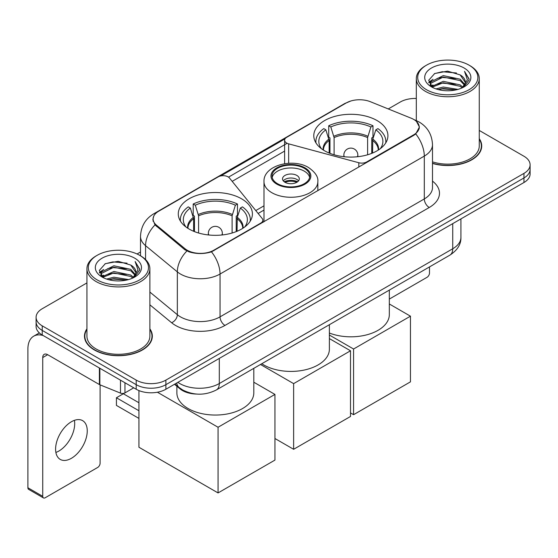 <?xml version="1.0" encoding="UTF-8"?>
<svg xmlns="http://www.w3.org/2000/svg" width="558" height="558" viewBox="0 0 558 558"><rect width="100%" height="100%" fill="white"/><g stroke="black" fill="none" stroke-linecap="round" stroke-linejoin="round"><path stroke-width="0.84" d="M366.718 162.497L366.718 161.939A6.996 4.039 180 0 1 358.815 162.741L288.653 143.852A6.996 4.039 180 0 1 286.666 143.05A6.996 4.039 180 0 1 284.615 140.197A6.996 4.039 180 0 1 286.666 137.338L346.232 102.951A18.881 10.902 0 0 1 370.421 101.73L411.141 118.191A18.881 10.902 0 0 1 413.666 119.412A18.881 10.902 0 0 1 419.197 127.119L419.197 128.786M241.551 198.794A37.072 21.399 0 0 0 201.159 194.149A37.072 21.399 0 0 0 178.274 213.923A37.072 21.399 0 0 0 189.127 229.059A37.072 21.399 0 0 0 229.526 233.697A37.072 21.399 0 0 0 252.411 213.923A37.072 21.399 0 0 0 241.551 198.794M377.069 120.556A37.072 21.399 0 0 0 336.669 115.918A37.072 21.399 0 0 0 313.784 135.685A37.072 21.399 0 0 0 324.644 150.82A37.072 21.399 0 0 0 365.044 155.459A37.072 21.399 0 0 0 387.922 135.685A37.072 21.399 0 0 0 377.069 120.556M213.86 250.186L260.809 223.081A6.996 4.039 180 0 0 262.86 220.229A6.996 4.039 180 0 0 262.204 218.52L229.484 178.016A6.996 4.039 180 0 0 218.206 176.865L158.639 211.259A18.881 10.902 0 0 0 153.108 218.966A18.881 10.902 0 0 0 156.519 225.223L185.033 248.735A18.881 10.902 0 0 0 213.86 250.186L213.86 250.751M366.718 161.939L413.666 134.834A18.881 10.902 0 0 0 419.197 127.119M196.618 394.067A20.981 12.116 180 0 1 180.108 388.912L174.494 384.274M86.929 328.829A33.919 19.586 0 0 0 84.481 336.139A33.919 19.586 0 0 0 94.421 349.985A33.919 19.586 0 0 0 131.388 354.232A33.919 19.586 0 0 0 152.327 336.139A33.919 19.586 0 0 0 149.879 328.829M84.837 337.897A33.919 19.586 0 0 0 84.718 338.42M416.491 121.498L419.442 127.008L415.745 133.92L413.91 135.252L211.489 251.846C203.998 254.106 196.514 254.106 189.029 251.846L184.789 249.705L155.005 224.902L152.857 219.461L153.827 215.988M86.929 282.92L42.241 308.727A20.981 12.116 0 0 0 36.096 317.293L36.096 326.43A20.981 12.116 0 0 0 42.241 334.995L136.208 389.247L136.208 384.678A20.981 12.116 0 0 0 165.886 384.678L523.955 177.946A20.981 12.116 0 0 0 530.1 169.381A20.981 12.116 0 0 1 523.955 177.946L165.886 384.678A20.981 12.116 0 0 1 136.208 384.678L42.241 330.427L136.208 384.678L136.208 380.11A20.981 12.116 0 0 0 165.886 380.11L523.955 173.378A20.981 12.116 0 0 0 530.1 164.812A20.981 12.116 0 0 0 523.955 156.247L479.266 130.446M36.096 321.861A20.981 12.116 0 0 0 42.241 330.427A20.981 12.116 0 0 1 36.096 321.861M220.829 175.91L285.012 138.858M228.508 177.13L286.666 143.552M432.492 163.445A33.919 19.586 0 0 0 481.714 145.966A33.919 19.586 0 0 0 479.266 138.663M416.317 98.466A20.981 12.116 0 0 0 400.309 101.995L388.27 108.943M140.504 251.993L137.059 253.981M36.096 317.293A20.981 12.116 0 0 0 42.241 325.858L136.208 380.11M152.097 338.42A33.919 19.586 0 0 0 151.978 337.897M481.484 148.254A33.919 19.586 0 0 0 481.366 147.731M136.208 389.247A20.981 12.116 0 0 0 165.886 389.247L523.955 182.515A20.981 12.116 0 0 0 530.1 173.95L530.1 164.812M389.324 299.081L427.016 277.319A3.494 2.016 120 0 0 429.493 273.036L429.493 266.912M426.521 89.719A30.076 17.361 0 0 0 469.055 89.719A30.076 17.361 0 0 0 469.055 65.16L470.045 65.732A31.471 18.17 0 0 1 479.266 78.58A31.471 18.17 0 0 1 459.834 95.369A31.471 18.17 0 0 1 425.538 91.428A31.471 18.17 0 0 1 416.317 78.58A31.471 18.17 0 0 1 425.538 65.732L426.521 65.16A30.076 17.361 0 0 0 426.521 89.719M432.492 161.848A31.471 18.17 0 0 0 479.266 145.966L479.266 78.58M432.492 163.222A33.571 19.384 0 0 0 481.366 145.966A33.571 19.384 0 0 0 479.266 139.221M436.007 88.896L443.268 87.034L457.978 89.392M438.086 89.531L443.268 88.464L455.83 89.929L442.285 88.855L438.232 89.566M431.501 86.546L443.268 81.328L460.155 84.893L462.875 87.146M432.206 87.16L443.268 82.751L460.155 86.316L462.122 87.822M430.511 85.59L430.302 84.188L430.902 81.803L443.268 75.616L460.155 79.18L464.779 84.425M430.358 84.9L430.902 83.233L443.268 77.046L460.155 80.61L464.444 85.109M461.94 87.969A17.486 10.093 0 0 0 465.274 82.033A17.486 10.093 0 0 0 460.155 74.898L465.267 82.382M464.11 68.013A23.08 13.329 0 0 0 431.522 67.985A23.08 13.329 0 0 0 431.369 86.804A23.08 13.329 0 0 0 431.467 86.86A23.08 13.329 0 0 0 464.214 86.804A23.08 13.329 0 0 0 464.11 68.013M460.155 74.898L447.593 71.145L434.682 73.523L428.697 80.282L432.666 87.494M463.37 87.271L468.95 80.192L469.062 78.922L464.521 71.34L467.381 79.836L462.122 87.885M470.045 65.732L469.055 65.16A30.076 17.361 0 0 0 426.521 65.16M464.521 71.34L469.055 79.215M434.382 73.67L442.285 71.717L456.451 72.986M428.921 82.856L431.501 80.833M437.186 78.42L442.285 77.429L455.949 78.552M437.186 84.132L442.285 83.142L455.949 84.265M428.774 82.298L433.008 79.285M431.027 86.134L433.008 84.997M329.15 153.038L329.15 140.442L325.865 129.826A32.036 18.498 0 0 0 320.613 147.493A32.036 18.498 0 0 0 321.422 148.7M329.966 153.366L329.966 137.903L328.725 137.184L328.725 125.766A34.973 20.193 0 0 1 372.988 125.766L370.896 126.973A32.036 18.498 0 0 0 330.81 126.973L334.096 137.582L334.096 154.775M367.61 154.775L367.61 137.582L370.896 126.973M329.38 333.035A38.467 22.208 0 0 0 368.936 334.214A38.467 22.208 0 0 0 389.324 314.607L389.324 290.104M372.988 125.766L372.988 137.184L371.747 137.903L371.747 153.366M325.865 129.826L323.779 128.619A34.973 20.193 0 0 0 315.884 141.397A34.973 20.193 0 0 0 315.988 142.953M330.81 126.973L328.725 125.766M385.724 142.953A34.973 20.193 0 0 0 385.829 141.397A34.973 20.193 0 0 0 377.933 128.619L375.841 129.826L372.793 139.095L372.556 153.038M380.284 148.7A32.036 18.498 0 0 0 381.1 147.493A32.036 18.498 0 0 0 375.841 129.826M353.577 414.692L353.577 349.015L410.451 316.177L410.451 381.853L353.577 414.692L350.508 412.92M353.577 349.015L329.38 335.044M389.324 303.977L410.451 316.177M193.64 231.277L193.64 218.68L190.355 208.064A32.036 18.498 0 0 0 185.103 225.732A32.036 18.498 0 0 0 185.912 226.939M194.456 231.605L194.456 216.141L193.208 215.423L193.208 204.005A34.973 20.193 0 0 1 237.471 204.005L235.385 205.211A32.036 18.498 0 0 0 195.3 205.211L198.585 215.82L198.585 233.014M232.1 233.014L232.1 215.82L235.385 205.211M176.872 386.241L176.872 392.846A38.467 22.208 0 0 0 188.144 408.547A38.467 22.208 0 0 0 230.063 413.366A38.467 22.208 0 0 0 253.813 392.846L253.813 368.343M237.471 204.005L237.471 215.423L236.229 216.141L236.229 231.605M190.355 208.064L188.262 206.858A34.973 20.193 0 0 0 180.374 219.636A34.973 20.193 0 0 0 180.478 221.191M195.3 205.211L193.208 204.005M250.207 221.191A34.973 20.193 0 0 0 250.312 219.636A34.973 20.193 0 0 0 242.423 206.858L240.331 208.064L237.276 217.334L237.045 231.277M244.774 226.939A32.036 18.498 0 0 0 245.583 225.732A32.036 18.498 0 0 0 240.331 208.064M138.928 418.402L116.427 405.408L116.427 397.756L138.928 410.751M218.059 492.93L218.059 427.254L274.941 394.415L274.941 460.092L218.059 492.93L138.928 447.244L138.928 390.572M218.059 427.254L157.398 392.225M253.813 382.216L274.941 394.415M116.427 397.756L123.353 393.76L138.928 402.757M304.263 168.293A18.881 10.902 0 0 0 283.687 165.935A18.881 10.902 0 0 0 272.025 176.007A18.881 10.902 0 0 0 277.556 183.715A18.881 10.902 0 0 0 298.139 186.079A18.881 10.902 0 0 0 309.795 176.007A18.881 10.902 0 0 0 304.263 168.293M309.634 177.43A18.881 10.902 0 0 0 304.263 171.153A18.881 10.902 0 0 0 284.845 168.537A18.881 10.902 0 0 0 272.192 177.43M261.8 363.732A38.467 22.208 0 0 0 263.711 364.918A38.467 22.208 0 0 0 305.631 369.731A38.467 22.208 0 0 0 329.38 349.217L329.38 324.714M296.849 175.435A8.391 4.848 0 0 0 287.698 174.382A8.391 4.848 0 0 0 282.522 178.86A8.391 4.848 0 0 0 284.978 182.285A8.391 4.848 0 0 0 294.122 183.338A8.391 4.848 0 0 0 299.304 178.86A8.391 4.848 0 0 0 296.849 175.435M298.558 180.862A8.391 4.848 0 0 0 296.849 179.432A8.391 4.848 0 0 0 283.269 180.862M284.134 181.72A11.188 6.459 180 0 1 297.205 181.51L297.205 182.068M285.047 182.326A9.793 5.657 180 0 1 296.193 182.096L297.205 181.51M296.026 182.703L296.193 182.096M293.634 449.295L293.634 383.625L350.508 350.787L350.508 416.463L293.634 449.295L274.941 438.504M293.634 383.625L260.488 364.486M329.38 338.587L350.508 350.787M74.409 420.348A22.383 12.925 -60 0 1 58.869 451.045A22.383 12.925 -60 0 1 55.884 452.44M71.424 458.292A22.383 12.925 120 0 0 86.044 438.567A22.383 12.925 120 0 0 82.612 420.634A22.383 12.925 120 0 0 71.424 421.743A22.383 12.925 120 0 0 56.797 441.462A22.383 12.925 120 0 0 60.229 459.401A22.383 12.925 120 0 0 71.424 458.292M124.957 382.753L124.957 392.888L133.739 387.817M43.287 335.595A27.977 16.154 -120 0 0 33.696 336.181A27.977 16.154 -120 0 0 27.9 348.987L27.9 487.762L42.736 496.327L42.736 357.552A6.996 4.039 60 0 1 44.187 354.351A6.996 4.039 60 0 1 47.681 354.7L99.394 384.553L99.394 367.994M42.736 496.327A3.494 2.016 120 0 0 43.461 497.924L28.625 489.359A3.494 2.016 -60 0 1 27.9 487.762M43.461 497.924A3.494 2.016 120 0 0 45.212 497.75L97.636 467.485A3.494 2.016 120 0 0 100.105 463.203L100.105 384.88M124.957 392.888A3.494 2.016 180 0 1 120.479 393.111L99.861 384.776A3.494 2.016 180 0 1 99.394 384.553M97.141 279.886A30.076 17.361 0 0 0 139.674 279.886A30.076 17.361 0 0 0 139.674 255.327L140.665 255.899A31.471 18.17 0 0 1 149.879 268.747A31.471 18.17 0 0 1 130.453 285.536A31.471 18.17 0 0 1 96.15 281.595A31.471 18.17 0 0 1 86.929 268.747A31.471 18.17 0 0 1 96.15 255.899L97.141 255.327A30.076 17.361 0 0 0 97.141 279.886M86.929 268.747L86.929 336.139A31.471 18.17 0 0 0 96.15 348.987A31.471 18.17 0 0 0 130.453 352.921A31.471 18.17 0 0 0 149.879 336.139L149.879 268.747M86.929 329.394A33.571 19.384 0 0 0 84.837 336.139A33.571 19.384 0 0 0 94.665 349.845A33.571 19.384 0 0 0 131.256 354.044A33.571 19.384 0 0 0 151.978 336.139A33.571 19.384 0 0 0 149.879 329.394M106.627 279.063L113.881 277.207L128.598 279.565M108.698 279.697L113.881 278.63L126.443 280.095M102.1 276.733L113.881 271.495L130.767 275.059L133.488 277.312M102.818 277.326L113.881 272.925L130.767 276.489L132.734 277.989M101.131 275.764L100.921 274.355L101.514 271.969L113.881 265.782L130.767 269.347L135.392 274.592M100.977 275.066L101.514 273.399L113.881 267.212L130.767 270.776L135.064 275.275M132.56 278.135A17.486 10.093 0 0 0 135.894 272.206A17.486 10.093 0 0 0 130.767 265.064L135.88 272.548M134.729 258.187A23.08 13.329 0 0 0 102.135 258.152A23.08 13.329 0 0 0 101.988 276.97A23.08 13.329 0 0 0 102.086 277.026A23.08 13.329 0 0 0 134.827 276.97A23.08 13.329 0 0 0 134.729 258.187M130.767 265.064L118.205 261.318L105.295 263.69L99.31 270.456L103.279 277.661M133.99 277.438L139.563 270.358L139.674 269.096L135.141 261.514L138 270.009L132.741 278.051M140.665 255.899L139.674 255.327A30.076 17.361 0 0 0 97.141 255.327M135.141 261.514L139.674 269.381M104.995 263.836L112.904 261.89L127.064 263.16M99.54 273.029L102.121 271M107.799 268.586L112.904 267.596L126.561 268.719M107.799 274.299L112.904 273.308L126.561 274.431M108.845 279.732L112.904 279.021L126.429 280.102M99.394 272.464L103.628 269.458M101.64 276.308L103.628 275.164M260.809 223.646L260.809 223.081M156.519 225.223L156.519 226.395M185.033 248.735L185.033 249.9M413.666 134.834L413.666 135.392M180.108 388.284L180.108 388.912M358.815 167.058L358.815 162.741M288.653 163.278L288.653 143.852M432.492 181.113A34.973 20.193 180 0 1 429.241 207.499L224.986 325.426A6.996 4.039 60 0 1 220.04 316.86L424.296 198.934A27.977 16.154 0 0 0 432.492 187.516L432.492 144.682A27.977 16.154 180 0 1 424.296 156.101A24.482 14.131 -120 0 0 415.745 133.92M224.986 325.426A34.973 20.193 180 0 1 175.526 325.426A34.973 20.193 180 0 1 171.613 322.733L149.879 304.814M186.874 251.002A24.482 16.37 129.5 0 0 177.339 271.872L177.339 314.705A27.977 16.154 0 0 0 180.478 316.86A27.977 16.154 0 0 0 220.04 316.86L220.04 274.034A27.977 16.154 180 0 1 180.478 274.034A27.977 16.154 180 0 1 177.339 271.872L145.568 245.673A27.977 16.154 180 0 1 140.504 236.411L140.504 255.808M432.492 144.682C432.018 134.624 427.595 127.078 419.225 122.056L415.696 120.333A24.482 11.467 112 0 0 414.657 120.026M211.489 251.846A24.482 14.131 60 0 1 220.04 274.034L424.296 156.101L424.296 198.934A6.996 4.039 60 0 0 429.241 207.499M156.407 212.807A24.482 14.131 -120 0 0 153.771 213.784C145.401 218.806 140.979 226.353 140.504 236.411M153.771 213.784L344.425 103.711A24.482 14.131 60 0 1 346.281 102.923M155.005 224.902A24.482 16.37 129.5 0 0 145.568 245.673L145.568 259.568M232.184 181.357L284.615 151.085M165.886 380.11L165.886 389.247M523.955 173.378L523.955 182.515M42.241 325.858L42.241 334.995M149.879 292.064L177.339 314.705A6.996 4.68 -50.5 0 1 171.613 322.733M263.983 205.832L255.78 210.568M177.856 382.335A27.977 16.154 0 0 0 179.732 383.534A27.977 16.154 0 0 0 219.301 383.534L452.733 248.763A27.977 16.154 0 0 0 460.929 237.338C461.138 244.285 457.434 250.221 449.839 255.166L216.399 389.937A13.992 8.077 60 0 0 219.301 383.534L219.301 358.41M452.733 223.632L452.733 248.763A13.992 8.077 60 0 1 449.839 255.166M176.719 382.99A13.992 9.353 129.5 0 0 179.16 387.538L174.912 384.037M329.15 140.442A27.419 15.826 0 0 0 323.438 150.095M367.61 137.582A27.419 15.826 0 0 0 334.096 137.582M328.92 139.095A27.747 16.022 0 0 0 323.166 149.914M367.848 136.243A27.747 16.022 0 0 0 333.865 136.243M378.547 149.914A27.747 16.022 0 0 0 372.793 139.095M378.275 150.095A27.419 15.826 0 0 0 372.556 140.442M344.481 156.77A6.996 4.039 180 0 1 343.861 155.103L343.861 156.707M357.845 156.707L357.845 155.103A6.996 4.039 180 0 1 357.225 156.77M193.64 218.68A27.419 15.826 0 0 0 187.927 228.327M232.1 215.82A27.419 15.826 0 0 0 198.585 215.82M193.41 217.334A27.747 16.022 0 0 0 187.655 228.152M232.33 214.481A27.747 16.022 0 0 0 198.355 214.481M243.03 228.152A27.747 16.022 0 0 0 237.276 217.334M242.758 228.327A27.419 15.826 0 0 0 237.045 218.68M208.971 235.009A6.996 4.039 180 0 1 208.35 233.342L208.35 234.946M222.335 234.946L222.335 233.342A6.996 4.039 180 0 1 221.714 235.009M276.817 184.14A19.935 11.509 0 0 0 305.01 184.14A19.935 11.509 0 0 0 305.01 167.867A19.935 11.509 0 0 0 276.817 167.867A19.935 11.509 0 0 0 276.817 184.14M317.844 190.717L317.844 181.72A26.93 15.547 180 0 1 301.215 196.081A26.93 15.547 180 0 1 271.872 192.712A26.93 15.547 180 0 1 263.983 181.72L263.983 221.812M42.736 357.552L47.681 354.7M99.861 368.259L99.861 384.776M120.479 393.111L120.479 380.165M284.615 163.696L284.615 140.197M153.108 218.966L153.108 221.282M262.86 222.461L262.86 220.229M344.425 103.711L350.822 100.998M415.696 120.333L414.175 119.719M263.983 210.087L258.124 213.47M216.399 389.937C205.142 395.594 193.884 395.594 182.633 389.937L179.16 387.538M460.929 237.338L460.929 218.903M481.366 148.77L481.366 145.966M430.302 85.346L430.302 84.188M416.317 120.591L416.317 78.58M315.884 142.785L315.884 141.397M385.829 142.785L385.829 141.397M357.845 155.103A6.996 6.996 0 0 0 347.355 149.049A6.996 6.996 0 0 0 343.861 155.103M180.374 221.024L180.374 219.636M250.312 221.024L250.312 219.636M222.335 233.342A6.996 6.996 0 0 0 211.845 227.287A6.996 6.996 0 0 0 208.35 233.342M317.844 181.72C318.43 176.977 315.319 172.248 308.504 167.519C292.629 157.698 263.048 165.58 263.983 181.72M33.696 336.181L39.353 332.91M151.978 338.943L151.978 336.139M100.921 275.512L100.921 274.355M84.837 338.943L84.837 336.139"/></g></svg>
